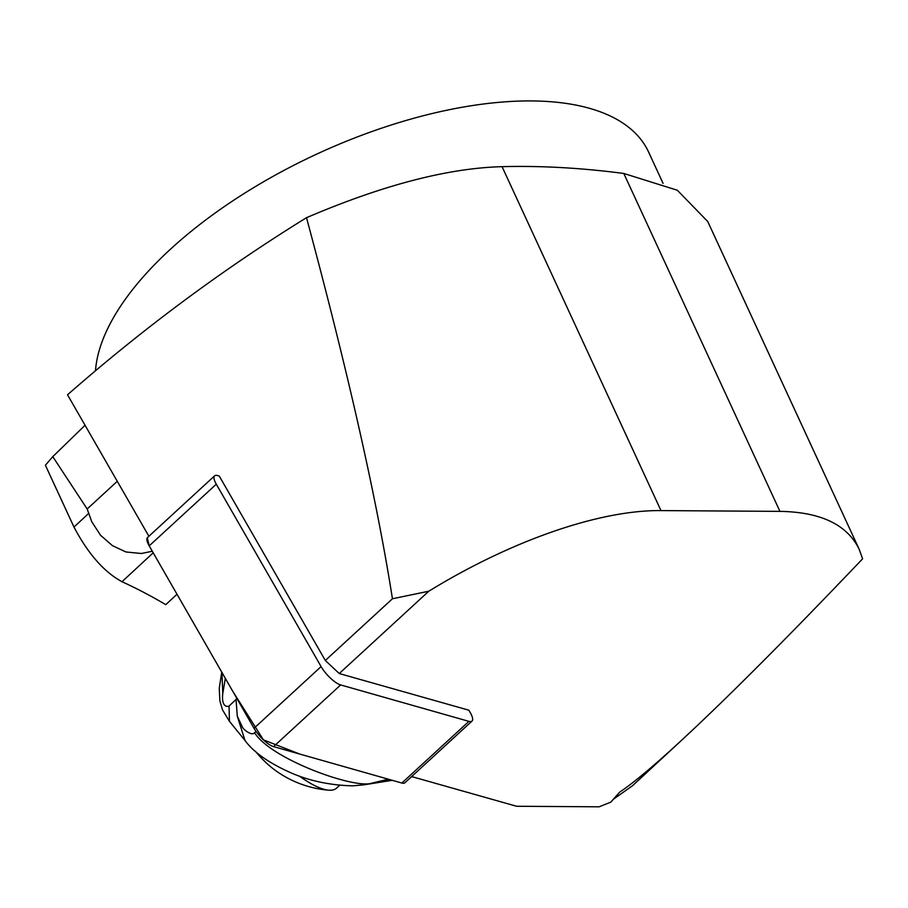 <?xml version="1.0" encoding="UTF-8"?>
<svg xmlns="http://www.w3.org/2000/svg" width="908" height="908" viewBox="0 0 908 908"><rect width="100%" height="100%" fill="white"/><g stroke="black" fill="none" stroke-linecap="round" stroke-linejoin="round"><path stroke-width="1.36" d="M663.078 183.393L648.596 152.045A301.456 137.324 155.2 0 0 351.362 139.253A301.456 137.324 155.2 0 0 95.499 370.759M339.251 673.543L325.325 660.479L219.225 476.008L217.682 475.565A17.944 5.482 47.4 0 0 214.617 475.837A17.944 5.482 47.4 0 0 216.297 484.191L321.103 666.597A17.944 5.482 47.4 0 0 340.648 684.938L468.925 721.361A17.944 5.482 47.4 0 0 472.001 721.088A17.944 5.482 47.4 0 0 470.321 712.735L468.857 710.204L339.251 673.543L428.792 591.221C511.204 540.612 599.552 509.933 660.979 510.591L779.938 511.374C820.775 512.021 847.187 524.654 859.184 549.283L862.6 558.829C788.757 636.349 728.829 696.447 682.816 739.146C654.611 765.262 633.591 782.889 619.767 792.06L610.778 802.15L599.121 806.815L516.607 806.27L411.642 776.578M428.792 591.221L392.438 598.769C376.877 499.65 348.229 372.632 306.507 217.693C223.606 268.847 143.941 327.867 67.521 394.787L148.889 536.265M325.325 660.479L392.438 598.769M682.816 739.146L632.513 785.726L613.309 799.312M177.003 594.241L165.744 604.671A1311.345 597.373 155.2 0 0 122.001 581.71C104.159 572.085 88.155 553.869 73.968 527.049L45.4 465.236L52.778 456.645L85.057 425.262M707.502 221.28L677.323 190.249L623.796 173.462C581.46 167.912 540.873 165.653 502.056 166.663C447.78 168.139 382.597 185.141 306.507 217.693M52.778 456.645L87.168 508.979L91.776 521.782L100.55 535.266L112.513 545.708L126.008 551.985L141.398 553.494L152.294 551.235M391.7 780.165L363.881 784.83L352.724 785.84C330.569 785.307 310.207 781.073 291.638 773.139C269.177 763.219 253.638 752.335 245.001 740.497L229.429 721.304L229.066 706.027L236.046 699.5L237.283 716.151L242.107 726.445C242.72 729.272 252.299 736.615 254.501 732.608L256.192 731.644M245.001 740.497L237.283 716.151M225.32 678.344L222.778 693.519C221.177 707.037 227.375 707.048 229.066 706.027M221.927 672.431L222.778 693.519M388.306 779.2L369.647 783.683C348.479 787.054 269.88 757.976 254.501 732.608M236.046 699.5L236.67 698.093M255.42 751.313A37.682 11.509 47.4 0 0 275.033 770.166A105.51 105.51 0 0 0 328.685 790.187A75.364 23.029 -132.6 0 1 299.458 776.124M339.637 785.307L336.596 788.099A75.364 23.029 -132.6 0 1 328.685 790.187M472.001 721.088L404.911 782.775A17.944 5.482 -132.6 0 1 401.847 783.036L273.558 746.626A17.944 5.482 -132.6 0 1 254.013 728.284L149.207 545.867A17.944 5.482 -132.6 0 1 147.527 537.525L214.617 475.837M468.925 721.361L401.847 783.036L299.754 754.06L263.422 739.861L232.63 691.067L149.23 545.901L147.3 537.774M88.893 513.224L73.968 527.049M153.202 552.813L122.001 581.71M117.28 481.297L87.168 508.979M660.979 510.591L502.056 166.663M779.938 511.374L623.796 173.462M412.55 776.839L411.108 777.066M340.648 684.938L273.558 746.626M216.297 484.191L149.207 545.867M254.013 728.284L321.103 666.597M859.184 549.283L707.604 221.234M229.429 721.304L222.517 709.908L219.884 700.862L219.259 688.241L221.756 672.124M392.245 780.312L363.654 784.875"/></g></svg>
